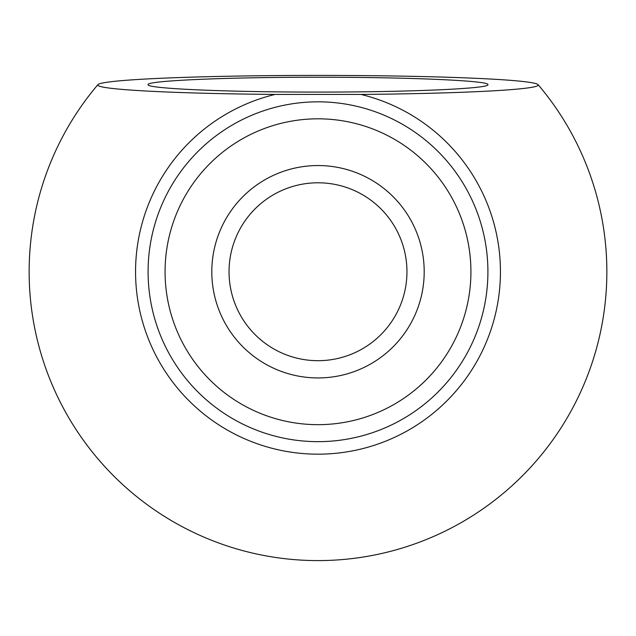 <?xml version="1.0" encoding="UTF-8"?>
<svg xmlns="http://www.w3.org/2000/svg" width="636" height="636" viewBox="0 0 636 636"><rect width="100%" height="100%" fill="white"/><g stroke="black" fill="none" stroke-linecap="round" stroke-linejoin="round"><path stroke-width="0.95" d="M229.047 271.739A88.953 88.953 0 0 0 362.472 348.774A88.953 88.953 0 0 0 362.472 194.703A88.953 88.953 0 0 0 229.047 271.739M318 92.077C408.821 92.156 489.815 88.619 487.915 84.652C489.815 80.693 408.821 77.155 318 77.234C227.179 77.155 146.185 80.693 148.085 84.652C146.185 88.619 227.179 92.156 318 92.077M360.954 94.43A220.231 9.604 0 0 0 538.08 84.652A220.231 9.604 0 0 0 318 75.406A220.231 9.604 0 0 0 97.92 84.652A220.231 9.604 0 0 0 275.046 94.43L360.954 94.43A182.437 182.437 0 0 1 318 454.176A182.437 182.437 0 0 1 275.046 94.43M211.804 271.739A106.196 106.196 0 0 0 371.098 363.713A106.196 106.196 0 0 0 371.098 179.773A106.196 106.196 0 0 0 211.804 271.739M148.085 271.739A169.915 169.915 0 0 0 402.954 418.893A169.915 169.915 0 0 0 402.954 124.592A169.915 169.915 0 0 0 148.085 271.739A169.915 169.915 0 0 0 402.954 418.893A169.915 169.915 0 0 0 402.954 124.592A169.915 169.915 0 0 0 148.085 271.739M165.074 271.739A152.926 152.926 0 0 0 394.463 404.178A152.926 152.926 0 0 0 394.463 139.308A152.926 152.926 0 0 0 165.074 271.739M97.912 84.66A288.855 288.855 0 0 0 318 560.594A288.855 288.855 0 0 0 538.088 84.66"/></g></svg>
